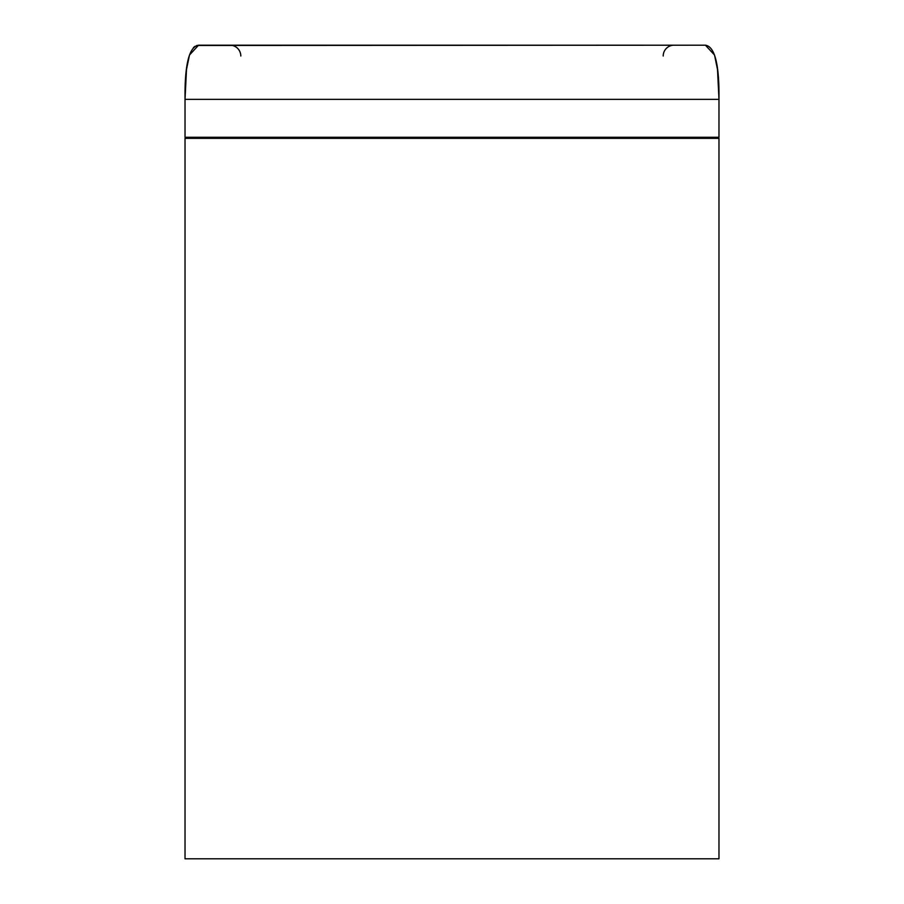 <?xml version="1.0" encoding="UTF-8"?>
<svg xmlns="http://www.w3.org/2000/svg" width="904" height="904" viewBox="0 0 904 904"><rect width="100%" height="100%" fill="white"/><g stroke="black" fill="none" stroke-linecap="round" stroke-linejoin="round"><path stroke-width="1.36" d="M718.974 858.8L185.026 858.8L185.026 138.346L718.974 138.346L718.974 858.8M706.521 138.346A5.413 5.413 0 0 1 703.267 137.261M197.479 138.346A5.413 5.413 0 0 0 200.733 137.261M196.722 45.471L705.436 45.2C714.872 46.601 719.392 64.647 718.974 99.35L718.974 137.261L185.026 137.261L185.026 99.35L718.974 99.35L717.505 69.518L714.522 55.031L705.436 45.2L198.564 45.2C189.128 46.601 184.608 64.647 185.026 99.35L185.049 94.784M240.803 56.025A10.825 10.825 0 0 0 229.966 45.2L674.034 45.2A10.825 10.825 0 0 0 663.197 56.025M193.422 47.641L194.914 46.341M185.026 99.35L186.495 69.518L189.478 55.031L198.564 45.2L199.592 45.2M718.974 99.35L717.505 69.518L714.522 55.031L705.436 45.2L198.564 45.2"/></g></svg>
